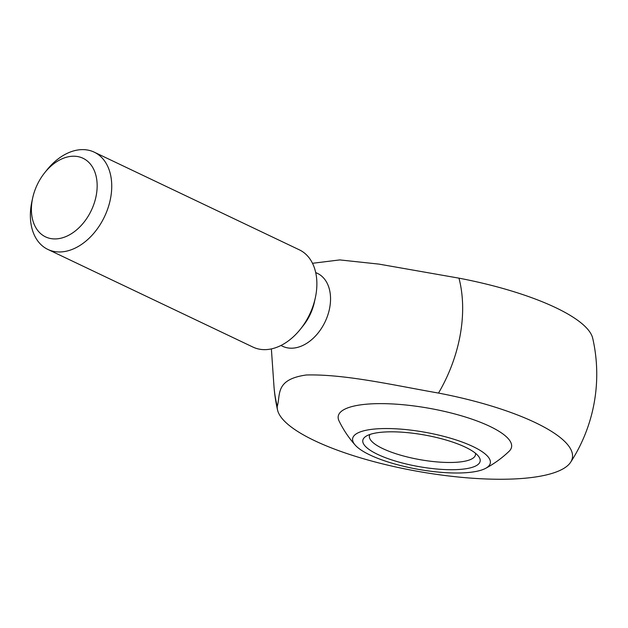 <?xml version="1.0" encoding="UTF-8"?>
<svg xmlns="http://www.w3.org/2000/svg" width="628" height="628" viewBox="0 0 628 628"><rect width="100%" height="100%" fill="white"/><g stroke="black" fill="none" stroke-linecap="round" stroke-linejoin="round"><path stroke-width="0.94" d="M280.944 345.486L282.663 346.303A40.404 27.781 -64.5 0 0 317.823 333.335A40.404 27.781 -64.5 0 0 329.355 289.139A40.404 27.781 -64.5 0 0 317.407 273.345L315.68 272.528M312.493 263.297L339.795 259.914L378.967 264.113L458.974 278.157A149.825 40.373 10.1 0 1 592.722 338.304A161.616 161.616 0 0 1 570.648 462.216A149.825 40.373 -169.9 0 0 438.509 393.073A125.192 86.075 -64.5 0 0 458.974 278.157M271.375 348.909L273.902 385.341A125.192 86.075 -64.5 0 0 277.262 406.34C280.755 394.784 274.687 379.445 306.307 374.987C345.047 373.958 394.847 385.451 438.509 393.073M32.664 198.024L31.934 201.36A53.875 37.036 -64.5 0 0 31.4 204.053A53.875 37.036 -64.5 0 0 47.885 249.434L253.029 347.111A53.875 37.036 -64.5 0 0 300.404 329.198L303.183 325.72A40.404 27.781 -64.5 0 0 314.361 302.249L315.311 297.908A53.875 37.036 -64.5 0 0 299.352 249.834L94.208 152.149A53.875 37.036 -64.5 0 0 46.833 170.07L44.706 172.731A43.544 29.94 -64.5 0 0 32.664 198.024A43.544 29.94 -64.5 0 0 32.232 200.206A43.544 29.94 -64.5 0 0 66.317 236.403A43.544 29.94 -64.5 0 0 95.166 172.888A43.544 29.94 -64.5 0 0 44.706 172.731M300.404 329.198A53.875 37.036 -64.5 0 0 315.311 297.908M47.885 249.434A53.875 37.036 -64.5 0 0 104.491 216.715A53.875 37.036 -64.5 0 0 94.208 152.149M370.01 455.002A69.936 18.848 10.1 0 1 355.26 445.158A69.936 18.848 10.1 0 1 424.787 432.221A69.936 18.848 10.1 0 1 485.57 468.37A69.936 18.848 10.1 0 1 370.01 455.002M485.57 468.37A106.87 106.87 0 0 0 509.127 451.265A88.022 23.715 -169.9 0 0 489.675 426.286A88.022 23.715 -169.9 0 0 388.19 403.765A88.022 23.715 -169.9 0 0 339.057 420.964A106.87 106.87 0 0 0 355.26 445.158M277.262 406.34A149.825 40.373 -169.9 0 0 277.545 410.013A149.825 40.373 -169.9 0 0 368.919 460.293A149.825 40.373 -169.9 0 0 523.124 478.387A149.825 40.373 -169.9 0 0 570.648 462.216M475.459 453.243A53.875 14.515 10.1 0 1 475.49 454.798A53.875 14.515 10.1 0 1 440.15 462.153A53.875 14.515 10.1 0 1 382.797 448.612A53.875 14.515 10.1 0 1 369.413 435.903A53.875 14.515 10.1 0 1 369.971 434.458M377.632 454.374A59.589 16.053 10.1 0 1 365.951 436.311A59.589 16.053 10.1 0 1 424.3 434.961A59.589 16.053 10.1 0 1 478.591 456.375A59.589 16.053 10.1 0 1 448.69 469.689A59.589 16.053 10.1 0 1 377.632 454.374M273.902 385.341A161.616 161.616 0 0 0 277.552 410.053"/></g></svg>
